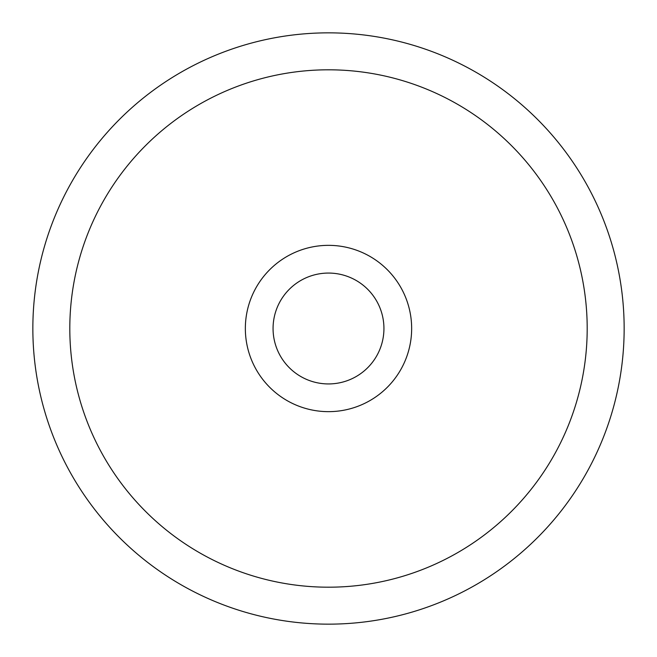 <?xml version="1.0" encoding="UTF-8"?>
<svg xmlns="http://www.w3.org/2000/svg" width="657" height="657" viewBox="0 0 657 657"><rect width="100%" height="100%" fill="white"/><g stroke="black" fill="none" stroke-linecap="round" stroke-linejoin="round"><path stroke-width="0.99" d="M32.85 328.5A295.65 295.65 0 0 1 328.5 32.85A295.65 295.65 0 0 1 624.15 328.5A295.65 295.65 0 0 1 328.5 624.15A295.65 295.65 0 0 1 32.85 328.5M69.806 328.5A258.694 258.694 0 0 1 328.5 69.806A258.694 258.694 0 0 1 587.194 328.5A258.694 258.694 0 0 1 328.5 587.194A258.694 258.694 0 0 1 69.806 328.5M245.348 328.5A83.152 83.152 0 0 0 328.5 411.652A83.152 83.152 0 0 0 411.652 328.5A83.152 83.152 0 0 0 328.5 245.348A83.152 83.152 0 0 0 245.348 328.5M273.066 328.5A55.434 55.434 0 0 0 328.5 383.934A55.434 55.434 0 0 0 383.934 328.5A55.434 55.434 0 0 0 328.5 273.066A55.434 55.434 0 0 0 273.066 328.5"/></g></svg>
